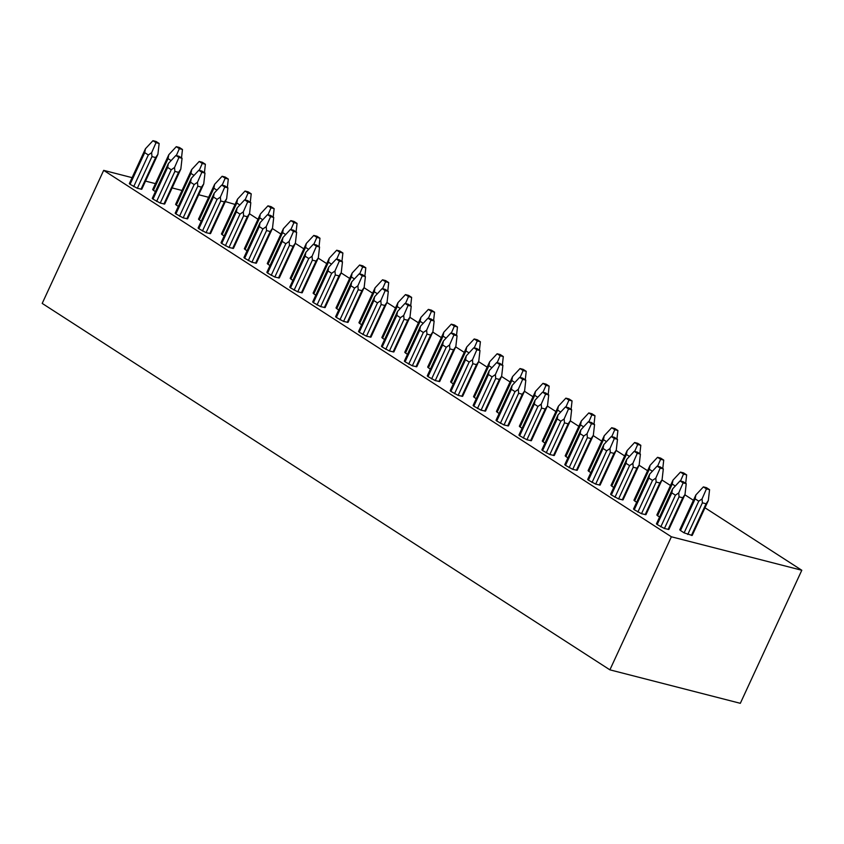 <?xml version="1.0" encoding="UTF-8"?>
<svg xmlns="http://www.w3.org/2000/svg" width="844" height="844" viewBox="0 0 844 844"><rect width="100%" height="100%" fill="white"/><g stroke="black" fill="none" stroke-linecap="round" stroke-linejoin="round"><path stroke-width="1.27" d="M225.327 201.579L235.065 204.448M249.455 213.743L257.979 219.25M272.369 228.534L280.894 234.041M295.284 243.325L303.819 248.832M318.209 258.116L326.733 263.623M341.124 272.907L349.648 278.414M364.038 287.698L372.563 293.206M386.953 302.49L395.488 307.997M409.878 317.291L418.402 322.788M432.793 332.082L441.317 337.579M455.707 346.873L464.232 352.37M478.622 361.665L487.157 367.161M501.547 376.456L510.071 381.963M524.462 391.247L532.986 396.754M547.376 406.038L555.901 411.545M570.291 420.829L578.826 426.336M593.216 435.62L601.74 441.127M616.131 450.411L624.655 455.918M639.045 465.202L647.57 470.709M661.96 480.004L670.495 485.5M684.885 494.795L693.409 500.292M704.983 507.772L801.8 570.259L671.381 536.784L609.895 669.841L740.325 703.316L801.8 570.259M609.895 669.841L42.2 303.407L103.675 170.361L671.381 536.784M103.675 170.361L132.097 177.651M145.527 181.101L155.423 183.633M172.123 187.927L182.019 190.47M198.73 194.753L208.626 197.296M153.408 190.311L152.669 189.594L168.8 154.716L168.04 158.63L153.408 190.311L155.401 191.599M167.629 167.439L152.996 199.11L152.258 198.403L168.389 163.525L167.629 167.439L171.237 169.76L174.539 167.502L174.877 171.406L178.559 172.345L180.816 169.106L182.061 158.261L178.991 156.277L175.868 155.475L178.939 157.459L182.061 158.261M152.996 199.11L160.244 203.077L164.675 204.048L180.447 169.929M176.322 205.103L175.594 204.385L191.715 169.507L190.955 173.421L176.322 205.103L178.316 206.39M190.544 182.23L175.911 213.912L175.183 213.194L191.303 178.316L190.544 182.23L194.152 184.562L197.464 182.293L197.802 186.197L201.473 187.136L203.731 183.897L204.976 173.052L201.906 171.079L198.783 170.277L201.853 172.25L204.976 173.052M175.911 213.912L183.159 217.868L187.6 218.839L203.362 184.72M199.237 219.894L198.509 219.176L214.629 184.298L213.88 188.212L199.237 219.894L201.241 221.181M213.469 197.021L198.825 228.703L198.097 227.985L214.218 193.107L213.469 197.021L217.077 199.353L220.379 197.085L220.717 200.988L224.388 201.927L226.646 198.688L227.891 187.843L224.82 185.87L221.698 185.068L224.768 187.041L227.891 187.843M198.825 228.703L206.073 232.67L210.515 233.63L226.276 199.511M222.151 234.685L221.423 233.967L237.544 199.1L236.795 203.003L222.151 234.685L224.156 235.972M236.383 211.812L221.74 243.494L221.012 242.777L237.132 207.898L236.383 211.812L239.991 214.144L243.294 211.876L243.631 215.779L247.303 216.718L249.571 213.49L250.816 202.634L247.746 200.661L244.623 199.859L247.693 201.832L250.816 202.634M221.74 243.494L228.998 247.461L233.429 248.421L249.202 214.302M260.237 214.355L259.709 217.794L245.077 249.476L247.07 250.773M245.077 249.476L244.338 248.769L260.247 214.355M259.298 226.603L244.665 258.285L243.927 257.568L260.058 222.689L259.298 226.603L262.906 228.935L266.208 226.667L266.546 230.57L270.228 231.509L272.485 228.281L273.73 217.435L270.66 215.452L267.537 214.65L270.607 216.634L273.73 217.435M244.665 258.285L251.913 262.252L256.344 263.212L272.116 229.093M267.991 264.267L267.263 263.56L283.384 228.682L282.624 232.596L267.991 264.267L269.985 265.565M282.212 241.395L267.58 273.076L266.852 272.359L282.972 237.48L282.212 241.395L285.821 243.726L289.133 241.458L289.471 245.361L293.142 246.3L295.4 243.072L296.645 232.227L293.575 230.243L290.452 229.441L293.522 231.425L296.645 232.227M267.58 273.076L274.827 277.043L279.269 278.003L295.031 243.884M290.906 279.058L290.178 278.351L306.298 243.473L305.549 247.387L290.906 279.058L292.91 280.356M305.138 256.186L290.494 287.867L289.766 287.15L305.887 252.272L305.138 256.186L308.746 258.517L312.048 256.249L312.385 260.152L316.057 261.091L318.315 257.863L319.559 247.018L316.489 245.034L313.367 244.232L316.437 246.216L319.559 247.018M290.494 287.867L297.742 291.834L302.184 292.794L317.945 258.675M313.82 293.86L313.092 293.142L329.213 258.264L328.464 262.178L313.82 293.86L315.825 295.147M328.052 270.977L313.409 302.658L312.681 301.941L328.801 267.063L328.052 270.977L331.66 273.308L334.962 271.04L335.3 274.944L338.971 275.893L341.24 272.654L342.485 261.809L339.415 259.825L336.292 259.024L339.362 261.007L342.485 261.809M313.409 302.658L320.667 306.625L325.098 307.585L340.87 273.467M336.745 308.651L336.007 307.933L352.138 273.055L351.378 276.969L336.745 308.651L338.739 309.938M350.967 285.768L336.334 317.449L335.596 316.732L351.716 281.864L350.967 285.768L354.575 288.099L357.877 285.831L358.215 289.735L361.897 290.684L364.154 287.445L365.399 276.6L362.329 274.616L359.206 273.815L362.276 275.798L365.399 276.6M336.334 317.449L343.582 321.416L348.013 322.387L363.785 288.258M359.66 323.442L358.932 322.724L375.052 287.846L374.293 291.76L359.66 323.442L361.654 324.729M373.881 300.569L359.249 332.241L358.521 331.534L374.641 296.655L373.881 300.569L377.49 302.891L380.802 300.633L381.14 304.526L384.811 305.475L387.069 302.236L388.314 291.391L385.244 289.408L382.121 288.606L385.191 290.589L388.314 291.391M359.249 332.241L366.496 336.207L370.938 337.178L386.7 303.049M382.575 338.233L381.847 337.516L397.967 302.637L397.218 306.551L382.575 338.233L384.579 339.52M396.807 315.361L382.163 347.032L381.435 346.325L397.556 311.447L396.807 315.361L400.415 317.682L403.717 315.424L404.054 319.327L407.726 320.266L409.984 317.027L411.228 306.182L408.158 304.199L405.036 303.397L408.106 305.38L411.228 306.182M382.163 347.032L389.411 350.998L393.853 351.969L409.614 317.85M405.489 353.024L404.761 352.307L420.882 317.428L420.133 321.342L405.489 353.024L407.494 354.311M419.721 330.152L405.078 361.833L404.35 361.116L420.47 326.238L419.721 330.152L423.329 332.483L426.631 330.215L426.969 334.118L430.64 335.057L432.909 331.819L434.154 320.973L431.084 319L427.961 318.199L431.031 320.171L434.154 320.973M405.078 361.833L412.336 365.79L416.767 366.76L432.539 332.642M428.414 367.815L427.676 367.098L443.807 332.219L443.047 336.134L428.414 367.815L430.408 369.102M442.636 344.943L428.003 376.624L427.264 375.907L443.385 341.029L442.636 344.943L446.244 347.274L449.546 345.006L449.884 348.91L453.566 349.849L455.823 346.61L457.068 335.764L453.998 333.791L450.875 332.99L453.945 334.962L457.068 335.764M428.003 376.624L435.251 380.591L439.682 381.551L455.454 347.433M451.329 382.606L450.601 381.889L466.721 347.011L465.962 350.925L451.329 382.606L453.323 383.893M465.55 359.734L450.918 391.416L450.19 390.698L466.31 355.82L465.55 359.734L469.158 362.065L472.471 359.797L472.809 363.701L476.48 364.64L478.738 361.411L479.983 350.555L476.913 348.583L473.79 347.781L476.86 349.754L479.983 350.555M450.918 391.416L458.165 395.382L462.607 396.342L478.369 362.224M474.244 397.397L473.516 396.68L489.636 361.812L488.887 365.716L474.244 397.397L476.248 398.695M488.476 374.525L473.832 406.207L473.104 405.489L489.225 370.611L488.476 374.525L492.084 376.857L495.386 374.588L495.723 378.492L499.395 379.431L501.652 376.202L502.897 365.346L499.827 363.374L496.705 362.572L499.775 364.555L502.897 365.346M473.832 406.207L481.08 410.173L485.522 411.133L501.283 377.015M497.158 412.188L496.43 411.482L512.551 376.603L511.802 380.517L497.158 412.188L499.163 413.486M511.39 389.316L496.747 420.998L496.019 420.28L512.139 385.402L511.39 389.316L514.998 391.648L518.3 389.379L518.638 393.283L522.309 394.222L524.578 390.994L525.812 380.148L522.752 378.165L519.63 377.363L522.689 379.346L525.812 380.148M496.747 420.998L504.005 424.965L508.436 425.925L524.208 391.806M520.083 426.98L519.345 426.273L535.476 391.394L534.716 395.308L520.083 426.98L522.077 428.277M534.305 404.107L519.672 435.789L518.933 435.071L535.054 400.193L534.305 404.107L537.913 406.439L541.215 404.171L541.553 408.074L545.235 409.013L547.492 405.785L548.737 394.939L545.667 392.956L542.544 392.154L545.614 394.137L548.737 394.939M519.672 435.789L526.92 439.756L531.351 440.716L547.123 406.597M542.998 441.781L542.27 441.064L558.39 406.186L557.631 410.1L542.998 441.781L544.992 443.068M557.219 418.898L542.586 450.58L541.859 449.863L557.979 414.984L557.219 418.898L560.827 421.23L564.14 418.962L564.478 422.865L568.149 423.815L570.407 420.576L571.652 409.73L568.582 407.747L565.459 406.945L568.529 408.929L571.652 409.73M542.586 450.58L549.834 454.547L554.276 455.507L570.038 421.388M565.913 456.572L565.185 455.855L581.305 420.977L580.556 424.891L565.913 456.572L567.917 457.859M580.144 433.689L565.501 465.371L564.773 464.654L580.894 429.775L580.144 433.689L583.753 436.021L587.055 433.753L587.392 437.656L591.064 438.606L593.321 435.367L594.566 424.521L591.496 422.538L588.374 421.736L591.444 423.72L594.566 424.521M565.501 465.371L572.749 469.338L577.191 470.308L592.952 436.179M588.827 471.363L588.099 470.646L604.22 435.768L603.471 439.682L588.827 471.363L590.832 472.651M603.059 448.481L588.416 480.162L587.688 479.455L603.808 444.577L603.059 448.481L606.667 450.812L609.969 448.554L610.307 452.447L613.978 453.397L616.247 450.158L617.481 439.313L614.421 437.329L611.299 436.527L614.358 438.511L617.481 439.313M588.416 480.162L595.674 484.129L600.105 485.1L615.877 450.97M611.752 486.155L611.014 485.437L627.145 450.559L626.385 454.473L611.752 486.155L613.746 487.442M625.974 463.282L611.341 494.953L610.602 494.246L626.723 459.368L625.974 463.282L629.582 465.603L632.884 463.345L633.222 467.238L636.904 468.188L639.161 464.949L640.406 454.104L637.336 452.12L634.213 451.318L637.283 453.302L640.406 454.104M611.341 494.953L618.589 498.92L623.02 499.891L638.792 465.772M634.667 500.946L633.939 500.228L650.059 465.35L649.3 469.264L634.667 500.946L636.661 502.233M648.888 478.073L634.255 509.744L633.527 509.037L649.648 474.159L648.888 478.073L652.496 480.394L655.809 478.137L656.147 482.04L659.818 482.979L662.076 479.74L663.321 468.895L660.251 466.911L657.128 466.12L660.198 468.093L663.321 468.895M634.255 509.744L641.503 513.711L645.945 514.682L661.707 480.563M657.581 515.737L656.854 515.019L672.974 480.141L672.225 484.055L657.581 515.737L659.586 517.024M671.813 492.864L657.17 524.546L656.442 523.829L672.562 488.95L671.813 492.864L675.422 495.196L678.724 492.928L679.061 496.831L682.733 497.77L684.99 494.531L686.235 483.686L683.165 481.713L680.042 480.911L683.112 482.884L686.235 483.686M657.17 524.546L664.418 528.502L668.859 529.473L684.621 495.354M680.496 530.528L679.768 529.81L695.889 494.932L695.139 498.846L680.496 530.528L684.104 532.859L692.185 535.455L707.958 501.336M144.714 152.648L130.071 184.319L129.343 183.612L145.463 148.734L144.714 152.648L148.322 154.969L151.625 152.711L151.962 156.604L155.634 157.554L157.902 154.315L159.147 143.469L156.077 141.486L152.954 140.684L156.024 142.668L159.147 143.469M130.071 184.319L137.329 188.286L141.76 189.256L157.533 155.127M157.659 154.842L157.902 154.315M145.463 148.734L152.954 140.684M151.625 152.711L156.024 142.668M179.35 148.66L182.473 149.462L179.403 147.478L176.28 146.677L179.35 148.66L176.312 155.591M181.502 157.902L182.473 149.462M168.04 158.63L171.1 160.603M168.8 154.716L176.28 146.677M180.584 169.633L180.816 169.106M168.389 163.525L175.868 155.475M174.539 167.502L178.939 157.459M202.265 163.451L205.387 164.253L202.317 162.27L199.195 161.468L202.265 163.451L199.226 170.382M204.417 172.693L205.387 164.253M190.955 173.421L194.014 175.394M191.715 169.507L199.195 161.468M203.499 184.425L203.731 183.897M191.303 178.316L198.783 170.277M197.464 182.293L201.853 172.25M225.179 178.242L228.302 179.044L225.242 177.061L222.12 176.259L225.179 178.242L222.151 185.174M227.342 187.484L228.302 179.044M213.88 188.212L216.929 190.185M214.629 184.298L222.12 176.259M226.414 199.216L226.646 198.688M214.218 193.107L221.698 185.068M220.379 197.085L224.768 187.041M248.104 193.033L251.227 193.835L248.157 191.852L245.034 191.05L248.104 193.033L245.066 199.975M250.257 202.275L251.227 193.835M236.795 203.003L239.854 204.976M237.544 199.1L245.034 191.05M237.132 207.898L244.623 199.859M243.294 211.876L247.693 201.832M271.019 207.824L274.142 208.626L271.072 206.643L267.949 205.841L271.019 207.824L267.981 214.766M273.171 217.077L274.142 208.626M259.709 217.794L262.769 219.778M260.469 213.891L267.949 205.841M260.058 222.689L267.537 214.65M266.208 226.667L270.607 216.634M293.934 222.616L297.056 223.417L293.986 221.434L290.863 220.632L293.934 222.616L290.895 229.557M296.086 231.868L297.056 223.417M282.624 232.596L285.683 234.569M283.384 228.682L290.863 220.632M295.168 243.599L295.4 243.072M282.972 237.48L290.452 229.441M289.133 241.458L293.522 231.425M316.848 237.407L319.971 238.208L316.911 236.225L313.789 235.434L316.848 237.407L313.82 244.349M319.011 246.659L319.971 238.208M305.549 247.387L308.598 249.36M306.298 243.473L313.789 235.434M318.082 258.391L318.315 257.863M305.887 252.272L313.367 244.232M312.048 256.249L316.437 246.216M339.773 252.198L342.896 253L339.826 251.027L336.703 250.225L339.773 252.198L336.735 259.14M341.925 261.45L342.896 253M328.464 262.178L331.523 264.151M329.213 258.264L336.703 250.225M340.997 273.182L341.24 272.654M328.801 267.063L336.292 259.024M334.962 271.04L339.362 261.007M362.688 266.989L365.811 267.791L362.741 265.818L359.618 265.016L362.688 266.989L359.649 273.931M364.84 276.241L365.811 267.791M351.378 276.969L354.438 278.942M352.138 273.055L359.618 265.016M363.922 287.973L364.154 287.445M351.716 281.864L359.206 273.815M357.877 285.831L362.276 275.798M385.602 281.78L388.725 282.582L385.655 280.609L382.532 279.807L385.602 281.78L382.564 288.722M387.755 291.032L388.725 282.582M374.293 291.76L377.352 293.733M375.052 287.846L382.532 279.807M386.837 302.764L387.069 302.236M374.641 296.655L382.121 288.606M380.802 300.633L385.191 290.589M408.517 296.582L411.64 297.383L408.58 295.4L405.458 294.598L408.517 296.582L405.489 303.513M410.68 305.823L411.64 297.383M397.218 306.551L400.267 308.524M397.967 302.637L405.458 294.598M409.751 317.555L409.984 317.027M397.556 311.447L405.036 303.397M403.717 315.424L408.106 305.38M431.442 311.373L434.565 312.174L431.495 310.191L428.372 309.389L431.442 311.373L428.404 318.304M433.594 320.614L434.565 312.174M420.133 321.342L423.192 323.315M420.882 317.428L428.372 309.389M432.666 332.346L432.909 331.819M420.47 326.238L427.961 318.199M426.631 330.215L431.031 320.171M454.357 326.164L457.48 326.966L454.41 324.982L451.287 324.18L454.357 326.164L451.318 333.095M456.509 335.406L457.48 326.966M443.047 336.134L446.107 338.106M443.807 332.219L451.287 324.18M455.591 347.137L455.823 346.61M443.385 341.029L450.875 332.99M449.546 345.006L453.945 334.962M477.271 340.955L480.394 341.757L477.324 339.773L474.201 338.971L477.271 340.955L474.233 347.897M479.424 350.197L480.394 341.757M465.962 350.925L469.021 352.897M466.721 347.011L474.201 338.971M466.31 355.82L473.79 347.781M472.471 359.797L476.86 349.754M500.186 355.746L503.309 356.548L500.249 354.564L497.127 353.763L500.186 355.746L497.158 362.688M502.349 364.988L503.309 356.548M488.887 365.716L491.936 367.699M489.636 361.812L497.127 353.763M489.225 370.611L496.705 362.572M495.386 374.588L499.775 364.555M523.111 370.537L526.234 371.339L523.164 369.356L520.041 368.554L523.111 370.537L520.073 377.479M525.263 379.789L526.234 371.339M511.802 380.517L514.861 382.49M512.551 376.603L520.041 368.554M524.335 391.521L524.578 390.994M512.139 385.402L519.63 377.363M518.3 389.379L522.689 379.346M546.026 385.328L549.149 386.13L546.079 384.147L542.956 383.345L546.026 385.328L542.987 392.27M548.178 394.581L549.149 386.13M534.716 395.308L537.776 397.281M535.476 391.394L542.956 383.345M547.26 406.312L547.492 405.785M535.054 400.193L542.544 392.154M541.215 404.171L545.614 394.137M568.94 400.119L572.063 400.921L568.993 398.948L565.87 398.146L568.94 400.119L565.902 407.061M571.093 409.372L572.063 400.921M557.631 410.1L560.69 412.072M558.39 406.186L565.87 398.146M570.175 421.103L570.407 420.576M557.979 414.984L565.459 406.945M564.14 418.962L568.529 408.929M591.855 414.91L594.978 415.712L591.918 413.739L588.795 412.938L591.855 414.91L588.827 421.852M594.018 424.163L594.978 415.712M580.556 424.891L583.605 426.864M581.305 420.977L588.795 412.938M593.089 435.894L593.321 435.367M580.894 429.775L588.374 421.736M587.055 433.753L591.444 423.72M614.78 429.702L617.903 430.503L614.833 428.53L611.71 427.729L614.78 429.702L611.742 436.643M616.932 438.954L617.903 430.503M603.471 439.682L606.53 441.655M604.22 435.768L611.71 427.729M616.004 450.685L616.247 450.158M603.808 444.577L611.299 436.527M609.969 448.554L614.358 438.511M637.695 444.503L640.818 445.305L637.747 443.322L634.625 442.52L637.695 444.503L634.656 451.434M639.847 453.745L640.818 445.305M626.385 454.473L629.445 456.446M627.145 450.559L634.625 442.52M638.929 465.477L639.161 464.949M626.723 459.368L634.213 451.318M632.884 463.345L637.283 453.302M660.609 459.294L663.732 460.096L660.662 458.113L657.539 457.311L660.609 459.294L657.571 466.226M662.762 468.536L663.732 460.096M649.3 469.264L652.359 471.237M650.059 465.35L657.539 457.311M661.844 480.268L662.076 479.74M649.648 474.159L657.128 466.12M655.809 478.137L660.198 468.093M683.524 474.085L686.647 474.887L683.587 472.904L680.464 472.102L683.524 474.085L680.496 481.017M685.687 483.327L686.647 474.887M672.225 484.055L675.274 486.028M672.974 480.141L680.464 472.102M684.758 495.059L684.99 494.531M672.562 488.95L680.042 480.911M678.724 492.928L683.112 482.884M706.449 488.876L709.572 489.678L706.502 487.695L703.379 486.893L706.449 488.876L702.05 498.909L702.387 502.813L706.059 503.762L708.327 500.524L709.572 489.678M708.084 501.051L708.327 500.524M695.139 498.846L698.748 501.178L702.05 498.909M695.889 494.932L703.379 486.893M155.634 157.554L141.001 189.235M151.962 156.604L137.329 188.286M148.322 154.969L133.679 186.651M178.559 172.345L163.915 204.026M174.877 171.406L160.244 203.077M171.237 169.76L156.604 201.442M201.473 187.136L186.83 218.818M197.802 186.197L183.159 217.868M194.152 184.562L179.519 216.233M224.388 201.927L209.755 233.609M220.717 200.988L206.073 232.67M217.077 199.353L202.433 231.024M247.303 216.718L232.67 248.4M243.631 215.779L228.998 247.461M239.991 214.144L225.348 245.826M270.228 231.509L255.584 263.191M266.546 230.57L251.913 262.252M262.906 228.935L248.273 260.617M293.142 246.3L278.499 277.982M289.471 245.361L274.827 277.043M285.821 243.726L271.188 275.408M316.057 261.091L301.424 292.773M312.385 260.152L297.742 291.834M308.746 258.517L294.102 290.199M338.971 275.893L324.339 307.564M335.3 274.944L320.667 306.625M331.66 273.308L317.017 304.99M361.897 290.684L347.253 322.355M358.215 289.735L343.582 321.416M354.575 288.099L339.942 319.781M384.811 305.475L370.168 337.157M381.14 304.526L366.496 336.207M377.49 302.891L362.857 334.572M407.726 320.266L393.093 351.948M404.054 319.327L389.411 350.998M400.415 317.682L385.771 349.363M430.64 335.057L416.008 366.739M426.969 334.118L412.336 365.79M423.329 332.483L408.686 364.154M453.566 349.849L438.922 381.53M449.884 348.91L435.251 380.591M446.244 347.274L431.611 378.945M476.48 364.64L461.837 396.321M472.809 363.701L458.165 395.382M469.158 362.065L454.526 393.747M499.395 379.431L484.762 411.112M495.723 378.492L481.08 410.173M492.084 376.857L477.44 408.538M522.309 394.222L507.677 425.903M518.638 393.283L504.005 424.965M514.998 391.648L500.355 423.329M545.235 409.013L530.591 440.695M541.553 408.074L526.92 439.756M537.913 406.439L523.28 438.12M568.149 423.815L553.506 455.486M564.478 422.865L549.834 454.547M560.827 421.23L546.195 452.911M591.064 438.606L576.431 470.277M587.392 437.656L572.749 469.338M583.753 436.021L569.109 467.703M613.978 453.397L599.346 485.078M610.307 452.447L595.674 484.129M606.667 450.812L592.024 482.494M636.904 468.188L622.26 499.87M633.222 467.238L618.589 498.92M629.582 465.603L614.949 497.285M659.818 482.979L645.175 514.661M656.147 482.04L641.503 513.711M652.496 480.394L637.864 512.076M682.733 497.77L668.1 529.452M679.061 496.831L664.418 528.502M675.422 495.196L660.778 526.867M702.387 502.813L687.754 534.495M698.748 501.178L684.104 532.859M706.059 503.762L691.426 535.434"/></g></svg>
